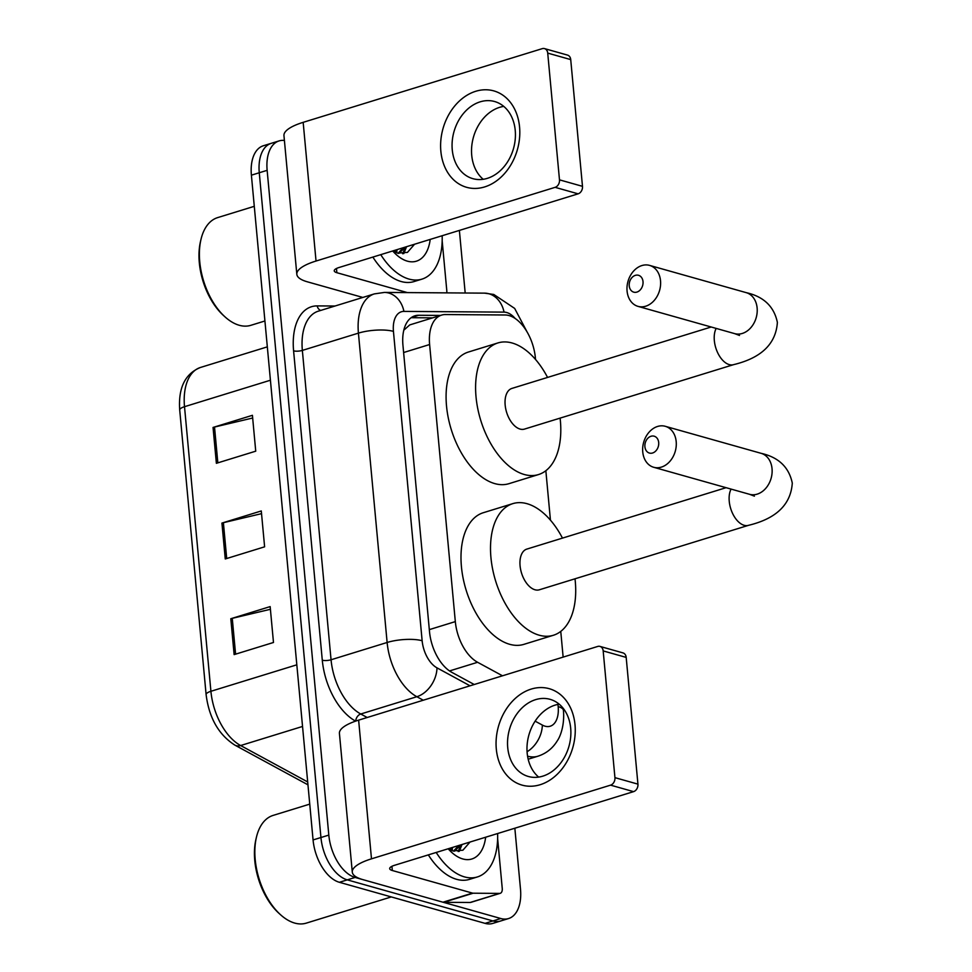 <?xml version="1.0" encoding="UTF-8"?>
<svg xmlns="http://www.w3.org/2000/svg" width="972" height="972" viewBox="0 0 972 972"><rect width="100%" height="100%" fill="white"/><g stroke="black" fill="none" stroke-linecap="round" stroke-linejoin="round"><path stroke-width="1.46" d="M535.536 359.47L535.39 357.915A37.568 21.384 72.9 0 0 505.124 314.989L445.346 314.551A37.568 21.384 72.9 0 0 441.555 315.11L409.771 324.903L403.902 330.103A37.568 30.399 90.4 0 0 403.854 329.982M441.555 315.11A37.568 21.384 72.9 0 0 429.612 344.525L455.321 621.606A37.568 21.384 72.9 0 0 477.604 662.284L502.488 675.795M563.14 657.108L560.759 631.411M550.444 520.166L545.851 470.715M396.989 249.646A50.094 28.516 -107.1 0 1 396.734 252.854A50.094 28.516 -107.1 0 0 396.989 249.646M452.442 847.45A50.094 28.516 -107.1 0 1 452.199 850.658A50.094 28.516 -107.1 0 0 452.442 847.45M514.844 828.217L520.494 889.137A37.568 21.384 -107.1 0 1 508.55 918.552A37.568 21.384 -107.1 0 1 500.811 918.516L355.145 877.449A37.568 21.384 -107.1 0 1 328.815 835.094L267.142 170.331A37.568 21.384 -107.1 0 1 279.073 140.916A37.568 21.384 -107.1 0 1 284.407 140.466M459.379 230.425L465.187 293.009M508.55 918.552L492.816 923.4A37.568 21.384 -107.1 0 1 485.077 923.364L339.398 882.297L347.271 879.867A37.568 21.384 -107.1 0 1 320.942 837.512L259.269 172.761A37.568 21.384 -107.1 0 1 271.212 143.346A37.568 21.384 -107.1 0 0 259.269 172.761L320.942 837.512A37.568 21.384 -107.1 0 0 347.271 879.867L492.95 920.946L347.271 879.867L355.145 877.449M500.677 920.97A37.568 21.384 -107.1 0 1 492.95 920.946A37.568 21.384 -107.1 0 0 500.677 920.97M440.498 315.426L418.665 315.268A37.568 21.384 72.9 0 0 414.874 315.815A37.568 21.384 72.9 0 0 402.943 345.242L429.503 631.642A37.568 21.384 72.9 0 0 451.786 672.32L474.227 684.507M411.156 317.698L432.625 317.856M450.692 848.799L450.352 849.88A50.094 28.516 72.9 0 0 450.413 849.212M395.24 250.995L394.887 252.076A50.094 28.516 72.9 0 0 394.948 251.408M339.398 882.297A37.568 21.384 -107.1 0 1 313.069 839.942L251.396 175.179A37.568 21.384 -107.1 0 1 263.339 145.764L279.073 140.916M230.801 618.739L270.155 606.601L273.484 642.48L234.131 654.606L230.801 618.739A10.024 2.843 174.7 0 1 232.259 618.338L235.589 654.156M213.05 427.437L252.416 415.311L255.733 451.178L216.379 463.304L213.05 427.437A10.024 2.843 174.7 0 1 214.52 427.048L217.837 462.854M221.932 523.082L261.286 510.956L264.615 546.823L225.261 558.961L221.932 523.082A10.024 2.843 174.7 0 1 223.39 522.693L226.707 558.511M261.529 513.653L223.39 522.693M252.659 418.009L214.52 427.048M270.41 609.298L232.259 618.338M575.011 724.772A50.094 38.649 105.7 0 1 540.104 784.732A50.094 38.649 105.7 0 1 496.303 749.035A50.094 38.649 105.7 0 1 531.222 689.075A50.094 38.649 105.7 0 1 575.011 724.772M507.724 747.602A40.071 30.922 -74.3 0 0 528.331 776.47A40.071 30.922 -74.3 0 0 570.686 728.198A40.071 30.922 -74.3 0 0 550.079 699.33A40.071 30.922 -74.3 0 0 507.724 747.602M538.658 777.09A40.071 30.922 105.7 0 1 527.176 753.093A40.071 30.922 105.7 0 1 559.204 704.19M497.64 838.666L502.245 888.408A6.257 3.56 72.9 0 1 500.264 893.304L470.74 902.405A6.257 3.56 -107.1 0 1 470.108 902.49L443.633 902.308A6.257 3.56 -107.1 0 1 442.977 902.21L362.811 879.611A50.094 14.216 -5.3 0 1 352.289 872.103A50.094 14.216 -5.3 0 1 371.486 858.835L610.574 785.145A6.257 4.836 -74.3 0 0 614.936 777.649L637.936 784.137A6.257 4.836 105.7 0 1 633.574 791.633L394.498 865.311A12.527 3.56 174.7 0 0 389.687 868.628A12.527 3.56 174.7 0 0 392.324 870.511L472.489 893.11A6.257 3.56 72.9 0 0 473.145 893.207L499.632 893.402A6.257 3.56 72.9 0 0 500.264 893.304M352.289 872.103L339.422 733.41A50.094 14.216 -5.3 0 1 358.632 720.143L597.707 646.453A6.257 4.836 -74.3 0 1 599.955 646.404A6.257 4.836 -74.3 0 1 603.175 650.912L614.936 777.649M599.955 646.404L622.967 652.892A6.257 4.836 105.7 0 1 626.187 657.4L637.936 784.137M391.291 896.925L306.302 923.121A56.352 32.076 -107.1 0 1 294.698 923.072A56.352 32.076 -107.1 0 1 280.458 914.664A56.352 32.076 -107.1 0 1 256.499 836.953A56.352 32.076 -107.1 0 1 273.108 815.411L309.74 804.123M497.615 833.526A62.609 35.648 -107.1 0 1 477.373 876.951A62.609 35.648 -107.1 0 1 464.482 876.89A62.609 35.648 -107.1 0 1 436.197 852.456M477.373 876.951L469.5 879.368A62.609 35.648 -107.1 0 1 456.609 879.32A62.609 35.648 -107.1 0 1 428.324 854.886M448.286 848.738L452.94 850.913L462.903 850.208L470.023 842.031M485.66 837.22A43.825 24.956 -107.1 0 1 462.818 858.956A43.825 24.956 -107.1 0 1 451.737 852.42A43.825 24.956 -107.1 0 1 448.165 848.775M453.523 851.083L458.687 845.531M454.228 851.253L461.141 844.777M450.036 849.722L451.312 847.803M280.458 914.664L278.891 913.255A53.849 30.654 -107.1 0 1 256.013 838.994L256.499 836.953M451.287 850.306L452.174 847.535M459.234 851.423L462.016 844.51M458.152 851.545L460.534 845.762M658.688 442.503A8.76 6.768 -74.3 0 0 651.021 436.258A8.76 6.768 -74.3 0 0 644.91 446.756A8.76 6.768 -74.3 0 0 652.577 453.001A8.76 6.768 -74.3 0 0 658.688 442.503M642.747 451.944A21.287 16.427 105.7 0 1 665.249 426.295A21.287 16.427 105.7 0 1 676.196 441.64A21.287 16.427 105.7 0 1 653.694 467.277A21.287 16.427 105.7 0 1 642.747 451.944M726.084 487.689L526.836 549.095A21.287 12.114 72.9 0 0 520.603 569.385A21.287 12.114 72.9 0 0 534.989 589.773A21.287 12.114 72.9 0 0 539.375 589.785L748.549 525.317C776.239 518.635 790.819 504.565 792.289 483.096C788.972 467.18 778.572 457.253 761.088 453.317L665.249 426.295M575.011 578.802A68.878 39.208 -107.1 0 1 553.396 635.263A68.878 39.208 -107.1 0 1 539.205 635.202A68.878 39.208 -107.1 0 1 492.658 569.276A68.878 39.208 -107.1 0 1 512.827 503.63A68.878 39.208 -107.1 0 1 527.006 503.69A68.878 39.208 -107.1 0 1 562.472 538.111M553.396 635.263L523.872 644.363A68.878 39.208 -107.1 0 1 509.693 644.302A68.878 39.208 -107.1 0 1 463.146 578.364A68.878 39.208 -107.1 0 1 483.303 512.718L512.827 503.63M643.014 281.601A8.76 6.768 -74.3 0 0 635.348 275.355A8.76 6.768 -74.3 0 0 629.236 285.841A8.76 6.768 -74.3 0 0 636.903 292.086A8.76 6.768 -74.3 0 0 643.014 281.601M627.074 291.041A21.287 16.427 105.7 0 1 649.575 265.392A21.287 16.427 105.7 0 1 660.523 280.726A21.287 16.427 105.7 0 1 638.021 306.374A21.287 16.427 105.7 0 1 627.074 291.041M711.176 327.005L511.928 388.411A21.287 12.114 72.9 0 0 505.695 408.702A21.287 12.114 72.9 0 0 520.081 429.077A21.287 12.114 72.9 0 0 524.467 429.102L733.641 364.634C761.331 357.951 775.911 343.881 777.381 322.412C774.064 306.496 763.664 296.569 746.18 292.633L649.575 265.392M560.103 418.118A68.878 39.208 -107.1 0 1 538.488 474.567A68.878 39.208 -107.1 0 1 524.297 474.506A68.878 39.208 -107.1 0 1 477.75 408.58A68.878 39.208 -107.1 0 1 497.919 342.934A68.878 39.208 -107.1 0 1 512.098 342.995A68.878 39.208 -107.1 0 1 547.564 377.428M538.488 474.567L508.976 483.667A68.878 39.208 -107.1 0 1 494.784 483.606A68.878 39.208 -107.1 0 1 448.238 417.681A68.878 39.208 -107.1 0 1 468.395 352.034L497.919 342.934M519.558 126.968A50.094 38.649 105.7 0 1 484.639 186.928A50.094 38.649 105.7 0 1 440.851 151.231A50.094 38.649 105.7 0 1 475.77 91.271A50.094 38.649 105.7 0 1 519.558 126.968M452.259 149.797A40.071 30.922 -74.3 0 0 472.878 178.666A40.071 30.922 -74.3 0 0 515.233 130.394A40.071 30.922 -74.3 0 0 494.614 101.525A40.071 30.922 -74.3 0 0 452.259 149.797M483.206 179.285A40.071 30.922 105.7 0 1 471.724 155.289A40.071 30.922 105.7 0 1 503.751 106.398M442.175 240.862L446.792 290.604A6.257 3.56 72.9 0 1 446.695 292.876M362.835 297.444L307.346 281.807A50.094 14.216 -5.3 0 1 296.825 274.298A50.094 14.216 -5.3 0 1 316.034 261.031L555.109 187.341A6.257 4.836 -74.3 0 0 559.483 179.844L582.483 186.332A6.257 4.836 105.7 0 1 578.121 193.829L339.034 267.507A12.527 3.56 174.7 0 0 334.234 270.824A12.527 3.56 174.7 0 0 336.871 272.707L407.402 292.596M296.825 274.298L283.958 135.606A50.094 14.216 -5.3 0 1 303.167 122.338L542.255 48.649A6.257 4.836 -74.3 0 1 544.502 48.6A6.257 4.836 -74.3 0 1 547.722 53.108L559.483 179.844M544.502 48.6L567.502 55.088A6.257 4.836 105.7 0 1 570.722 59.596L582.483 186.332M264.931 320.979L250.849 325.316A56.352 32.076 -107.1 0 1 239.246 325.268A56.352 32.076 -107.1 0 1 224.994 316.86A56.352 32.076 -107.1 0 1 201.046 239.148A56.352 32.076 -107.1 0 1 217.655 217.607L254.287 206.319M442.163 235.722A62.609 35.648 -107.1 0 1 421.921 279.146A62.609 35.648 -107.1 0 1 409.018 279.086A62.609 35.648 -107.1 0 1 380.745 254.652M421.921 279.146L414.048 281.564A62.609 35.648 -107.1 0 1 401.144 281.516A62.609 35.648 -107.1 0 1 372.871 257.082M392.822 250.934L397.487 253.109L407.45 252.404L414.558 244.227M430.195 239.416A43.825 24.956 -107.1 0 1 407.353 261.152A43.825 24.956 -107.1 0 1 396.272 254.615A43.825 24.956 -107.1 0 1 392.7 250.97M398.07 253.279L403.234 247.726M398.763 253.449L405.688 246.973M394.571 251.918L395.847 249.998M224.994 316.86L223.439 315.45A53.849 30.654 -107.1 0 1 200.56 241.202L201.046 239.148M395.835 252.501L396.71 249.731M403.781 253.619L406.551 246.706M402.687 253.753L405.069 247.957M449.538 670.935L477.604 662.284M429.32 629.625L455.321 621.606M403.611 352.532L429.612 344.525M535.147 721.163L542.352 725.076A25.041 14.252 72.9 0 0 545.049 726.193A25.041 14.252 72.9 0 0 558.171 706.595L557.964 704.408M558.171 706.595A25.041 7.108 174.7 0 1 563.432 710.35C564.744 725.112 560.322 736.557 557.308 740.786C552.679 748.367 546.215 753.507 537.905 756.216A50.094 28.516 -107.1 0 1 527.589 756.167A50.094 28.516 -107.1 0 1 527.565 756.155M515.221 318.524A25.041 14.252 72.9 0 0 506.679 312.51A25.041 14.252 72.9 0 0 504.043 312.121L403.927 311.405A25.041 14.252 72.9 0 0 393.441 331.379L422.14 640.742A25.041 14.252 72.9 0 0 436.999 667.861L470.035 685.807M527.091 331.962L514.662 308.416L493.788 294.467L484.542 293.143A25.041 20.266 90.4 0 1 504.043 312.121M355.57 721.139A56.352 32.076 -107.1 0 1 322.291 660.195L293.593 350.843A56.352 32.076 -107.1 0 1 317.188 305.901L335.012 306.022M328.815 835.094L313.069 839.942M500.811 918.516L485.077 923.364M267.142 170.331L251.396 175.179M423.27 700.217L416.842 696.717L360.758 714.007L367.185 717.494M436.999 667.861A25.041 17.8 118.5 0 1 416.842 696.717A50.094 28.516 -107.1 0 1 387.123 642.48L331.051 659.769A50.094 28.516 72.9 0 0 360.758 714.007A6.257 4.447 -61.5 0 0 355.728 721.09M422.14 640.742A25.041 7.108 174.7 0 0 387.123 642.48L358.425 333.129L302.353 350.406L331.051 659.769A6.257 1.774 -5.3 0 1 322.291 660.195M393.441 331.379A25.041 7.108 174.7 0 0 358.425 333.129A50.094 28.516 -107.1 0 1 374.342 293.896L318.257 311.186A50.094 28.516 72.9 0 0 302.353 350.406A6.257 1.774 -5.3 0 1 293.593 350.843M317.188 305.901A6.257 5.067 -89.6 0 0 320.748 310.42M484.542 293.143L384.426 292.426A25.041 20.266 90.4 0 1 403.927 311.405M542.352 725.076A25.041 17.8 118.5 0 1 527.079 751.733M411.435 317.504L418.665 315.268M296.825 664.812L210.912 691.286A12.527 3.56 174.7 0 0 206.113 694.616L179.711 410.026A12.527 3.56 -5.3 0 1 184.51 406.697L210.912 691.286A50.094 28.516 72.9 0 0 240.631 745.536A12.527 8.894 118.5 0 1 234.896 745.135C218.651 734.747 209.065 717.907 206.113 694.616M179.711 410.026C178.168 387.925 185.069 373.746 200.426 367.477A50.094 28.516 72.9 0 0 184.51 406.697L270.423 380.222M302.535 726.448L240.631 745.536L307.687 781.95M358.632 720.143L371.486 858.835M626.187 657.4L603.175 650.912M391.935 866.307L392.324 870.511M442.977 902.21L472.489 893.11M633.574 791.633L610.574 785.145M473.145 893.207L443.633 902.308M470.108 902.49L499.632 893.402M731.078 489.098A21.287 12.114 72.9 0 0 729.243 501.297A21.287 12.114 72.9 0 0 744.163 525.305A21.287 12.114 72.9 0 0 748.549 525.317M754.418 496.145L749.534 494.298A21.287 16.427 -74.3 0 0 772.035 468.65A21.287 16.427 -74.3 0 0 761.088 453.317M716.17 328.415A21.287 12.114 72.9 0 0 714.335 340.613A21.287 12.114 72.9 0 0 729.255 364.609A21.287 12.114 72.9 0 0 733.641 364.634M739.51 335.449L734.625 333.615A21.287 16.427 -74.3 0 0 757.127 307.966A21.287 16.427 -74.3 0 0 746.18 292.633M303.167 122.338L316.034 261.031M570.722 59.596L547.722 53.108M336.47 268.503L336.871 272.707M578.121 193.829L555.109 187.341M537.905 756.216L528.185 759.205M384.426 292.426L374.342 293.896M563.432 710.35L563.25 708.369M307.954 784.817L234.896 745.135M200.426 367.477L267.324 346.858M749.534 494.298L653.694 467.277M734.625 333.615L638.021 306.374"/></g></svg>
